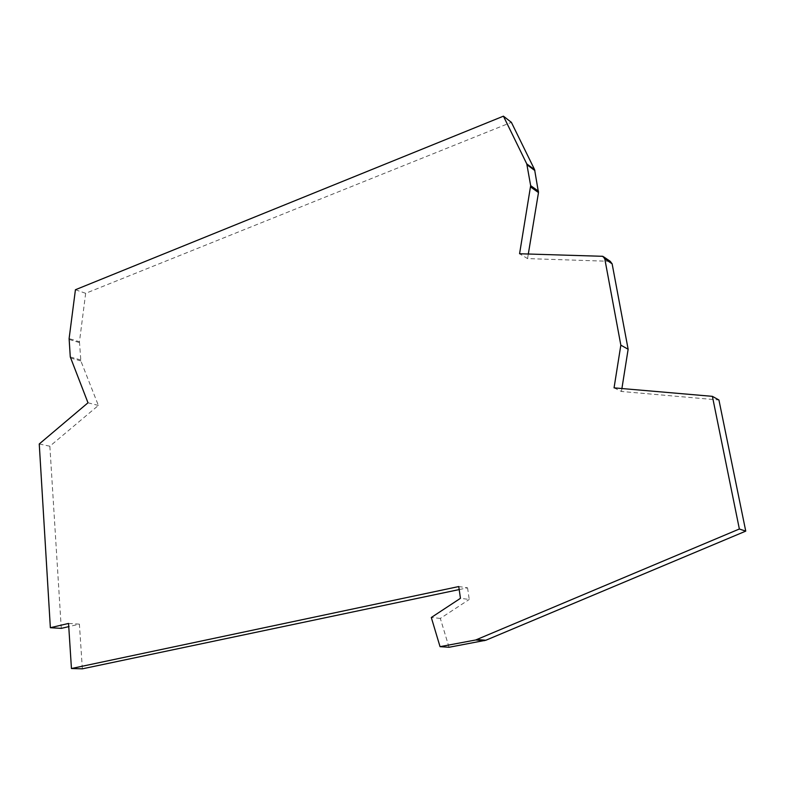 <?xml version="1.0" encoding="UTF-8"?>
<svg xmlns="http://www.w3.org/2000/svg" width="785" height="785" viewBox="0 0 785 785"><rect width="100%" height="100%" fill="white"/><g stroke="black" fill="none" stroke-linecap="round" stroke-linejoin="round"><path stroke-width="0.59" stroke-dasharray="3.92 2.94" d="M614.056 387.859L621.445 391.47L718.932 400.007M621.445 391.47L621.906 388.536M610.249 261.326L527.559 258.599L519.572 253.751M527.559 258.599L528.315 253.987M75.429 289.743L85.663 293.315L511.378 122.342M85.663 293.315L79.452 341.76L69.109 338.6M61.269 628.373L49.857 446.214L98.38 405.443L80.865 360.963L79.452 341.76M98.38 405.443L87.989 402.793M49.857 446.214L39.25 443.976M82.356 668.83L79.393 624.144L68.756 626.626M79.393 624.144L68.55 623.437M459.186 589.574L467.556 587.818L458.754 586.552M467.556 587.818L469.244 599.455L460.452 598.317M449.04 647.272L440.326 618.413L469.244 599.455M440.326 618.413L431.299 617.501M608.817 260.983L601.447 255.979M79.422 342.594L69.08 339.444M80.639 359.952L70.277 356.939M80.865 360.963L70.493 357.97M603.734 256.891L602.89 256.312"/><path stroke-width="1.18" d="M440.042 646.663L449.04 647.272L485.856 640.246L745.75 531.131L739.362 529.002L475.71 639.981L440.042 646.663L431.299 617.501L460.452 598.317L458.754 586.552L71.445 668.526L68.55 623.437L50.358 627.715L39.25 443.976L87.989 402.793L70.277 356.939L69.109 338.6L75.429 289.743L503.43 116.17L526.774 163.898L530.66 185.652L519.572 253.751L602.89 256.312L604.793 258.854L620.837 345.155L628.137 349.247L621.906 388.536M620.837 345.155L614.056 387.859L712.397 396.346L718.932 400.007L745.75 531.131M712.397 396.346L739.362 529.002M603.734 256.891L610.249 261.326L612.133 263.829L628.137 349.247M528.315 253.987L538.49 192.57L530.66 187.016M503.43 116.17L511.378 122.342L534.605 169.668L538.49 192.57M68.756 626.626L61.269 628.373L50.358 627.715M459.186 589.574L82.356 668.83L71.445 668.526M485.856 640.246L477.133 639.549M484.443 640.668L475.71 639.981M612.133 263.829L604.793 258.854M538.49 191.206L530.66 185.652M534.899 170.581L527.069 164.821M534.605 169.668L526.774 163.898"/></g></svg>
